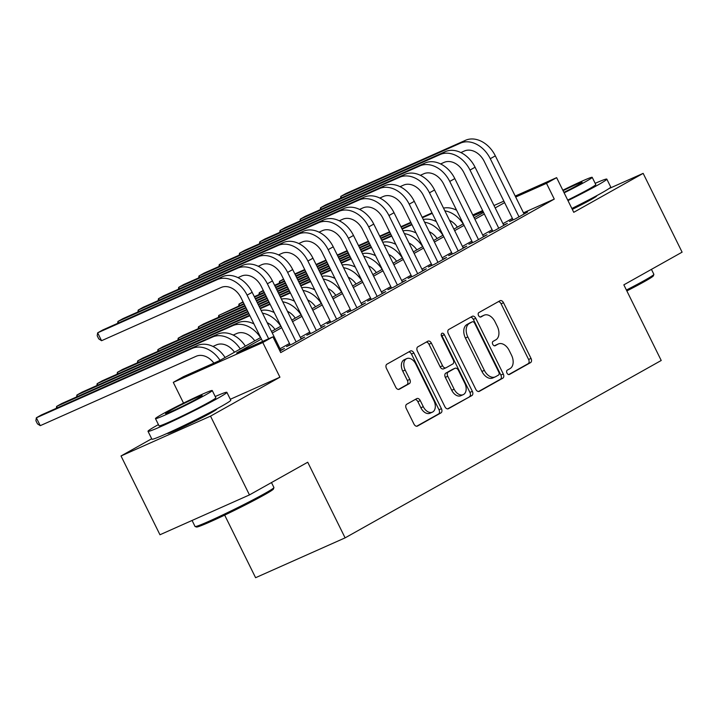 <?xml version="1.0" encoding="UTF-8"?>
<svg xmlns="http://www.w3.org/2000/svg" width="718" height="718" viewBox="0 0 718 718"><rect width="100%" height="100%" fill="white"/><g stroke="black" fill="none" stroke-linecap="round" stroke-linejoin="round"><path stroke-width="1.08" d="M506.971 373.082A2.414 1.589 66 0 0 509.349 374.509A2.414 1.589 66 0 0 509.43 374.473L530.566 362.608A3.455 2.28 66 0 0 531.024 358.399L503.506 302.718A3.455 2.28 66 0 0 500.114 300.68A3.455 2.28 66 0 0 499.988 300.743L478.852 312.599A2.414 1.589 66 0 0 478.538 315.552A2.414 1.589 66 0 0 480.907 316.979A2.414 1.589 66 0 0 480.997 316.934L483.735 315.399A11.057 7.279 66 0 1 484.129 315.202A11.057 7.279 66 0 1 494.989 321.727L497.278 326.367A11.057 7.279 66 0 1 495.806 339.838L493.078 341.373A2.414 1.589 66 0 0 492.754 344.317A2.414 1.589 66 0 0 495.124 345.744A2.414 1.589 66 0 0 495.214 345.699L497.951 344.164A11.057 7.279 66 0 1 498.346 343.967A11.057 7.279 66 0 1 509.206 350.492L511.503 355.132A11.057 7.279 66 0 1 510.031 368.603L507.294 370.138A2.414 1.589 66 0 0 506.971 373.082M167.653 433.169A27.446 1.256 -26.3 0 0 167.509 433.43A27.446 1.256 -26.3 0 0 183.97 426.609A27.446 1.256 -26.3 0 0 210.984 412.868A27.446 1.256 -26.3 0 0 216.719 409.107A27.446 1.256 -26.3 0 0 216.423 409.063M572.3 209.36A27.446 1.256 -26.3 0 0 590.932 199.676A27.446 1.256 -26.3 0 0 596.676 195.906A27.446 1.256 -26.3 0 0 596.371 195.87M406.711 404.252A3.455 2.28 66 0 0 406.253 408.461L413.972 424.087A3.455 2.28 66 0 0 417.364 426.124A3.455 2.28 66 0 0 417.49 426.061L440.96 412.895A3.455 2.28 66 0 0 441.417 408.686L413.9 353.005A3.455 2.28 66 0 0 410.508 350.958A3.455 2.28 66 0 0 410.382 351.021L386.912 364.197A3.455 2.28 66 0 0 386.455 368.406L395.78 387.271A3.455 2.28 66 0 0 399.172 389.309A3.455 2.28 66 0 0 399.298 389.246L409.341 383.609A3.455 2.28 66 0 0 409.798 379.4L405.176 370.048A9.244 6.085 66 0 1 406.738 358.623A9.244 6.085 66 0 1 415.821 364.071L433.932 400.734A9.244 6.085 66 0 1 432.371 412.159A9.244 6.085 66 0 1 423.297 406.702L420.272 400.59A3.455 2.28 66 0 0 416.88 398.553A3.455 2.28 66 0 0 416.754 398.616L406.711 404.252M249.46 494.917L159.961 534.757L121.019 455.975L210.527 416.135L249.46 494.917L307.726 462.23L345.107 537.863L661.224 360.481L623.843 284.849L682.1 252.162L643.157 173.37L573.754 212.313L556.621 177.651L546.488 183.332L554.278 199.092L280.711 352.592L272.93 336.841L262.797 342.522L173.289 382.362L183.422 376.672L219.708 360.526L260.679 337.532M210.527 416.135L279.93 377.192L262.797 342.522M475.828 389.371A3.455 2.28 66 0 0 479.22 391.409A3.455 2.28 66 0 0 479.346 391.346L502.815 378.18A3.455 2.28 66 0 0 503.282 373.97L475.756 318.289A3.455 2.28 66 0 0 472.363 316.252A3.455 2.28 66 0 0 472.247 316.315L448.768 329.481A3.455 2.28 66 0 0 448.31 333.69L475.828 389.371M471.888 395.537L448.418 408.704A3.455 2.28 66 0 1 448.292 408.766A3.455 2.28 66 0 1 444.9 406.729L417.382 351.048A3.455 2.28 66 0 1 417.84 346.839L427.883 341.203A3.455 2.28 66 0 1 428.009 341.14A3.455 2.28 66 0 1 431.401 343.177L442.566 365.758A3.455 2.28 66 0 0 445.959 367.804A3.455 2.28 66 0 0 446.084 367.742L452.744 363.999A3.455 2.28 66 0 0 453.211 359.79L441.588 336.275A2.414 1.589 66 0 1 441.992 333.287A2.414 1.589 66 0 1 444.37 334.714L472.345 391.328A3.455 2.28 66 0 1 471.888 395.537L447.574 408.901M643.157 173.37L608.963 188.592M512.966 219.537L509.421 221.53L515.461 218.837L527.622 212.016L523.907 213.668M492.701 230.909L489.155 232.901L495.205 230.209L507.357 223.388L503.65 225.039M472.435 242.28L468.89 244.273L474.939 241.58L487.091 234.759L483.385 236.41M452.169 253.651L448.624 255.644L454.673 252.951L466.835 246.121L463.119 247.782M431.904 265.023L428.359 267.006L434.408 264.323L446.569 257.493L442.853 259.153M411.638 276.394L408.093 278.378L414.142 275.685L426.304 268.864L422.588 270.515M391.382 287.765L387.837 289.749L393.877 287.056L406.038 280.235L402.322 281.887M371.116 299.137L367.571 301.12L373.62 298.428L385.772 291.607L382.066 293.258M350.851 310.499L347.306 312.492L353.355 309.799L365.507 302.978L361.8 304.629M330.585 321.87L327.04 323.863L333.089 321.17L345.25 314.349L341.535 316.001M310.32 333.242L306.774 335.234L312.824 332.542L324.985 325.721L321.269 327.372M290.063 344.613L286.509 346.606L292.558 343.913L304.719 337.092L301.004 338.743M554.278 199.092L523.485 212.797M512.392 218.38L502.968 223.675M492.126 229.751L482.702 235.037M471.861 241.122L462.446 246.409M451.604 252.494L442.18 257.78M431.339 263.865L421.915 269.151M411.073 275.236L401.649 280.523M390.807 286.608L381.384 291.894M370.542 297.979L361.127 303.265M350.276 309.35L340.862 314.637M330.02 320.722L320.596 326.008M309.754 332.093L300.33 337.379M289.489 343.464L280.065 348.751M280.738 350.115L284.454 348.463L279.93 351.003M224.671 515.12L255.599 577.703L345.107 537.863M151.695 438.761L121.019 455.975M183.539 403.103L173.289 382.362M261.433 339.075L236.644 352.987L272.93 336.841M504.601 202.629L495.187 207.915M484.345 214L474.921 219.286M464.079 225.371L454.656 230.657M443.814 236.743L434.39 242.029M423.548 248.105L414.124 253.4M403.283 259.476L393.859 264.762M383.017 270.848L373.602 276.134M362.761 282.219L353.337 287.505M342.495 293.59L333.071 298.876M322.229 304.962L312.806 310.248M301.964 316.333L292.54 321.619M281.698 327.704L272.275 332.99M546.488 183.332L515.695 197.037M472.785 214.96L482.649 210.571M494.002 205.519L503.865 201.13M515.219 196.077L556.621 177.651M483.124 211.541L473.261 215.93M271.521 331.456L280.944 326.169M291.786 320.084L301.201 314.798M312.043 308.713L321.467 303.427M332.308 297.342L341.732 292.055M352.574 285.97L361.998 280.684M372.839 274.599L382.263 269.313M393.105 263.228L402.529 257.941M413.371 251.856L422.785 246.57M433.627 240.485L443.051 235.199M453.893 229.114L463.316 223.828M474.158 217.742L483.582 212.456M279.93 377.192L230.307 399.271M498.346 343.967L495.932 345.044A11.057 7.279 66 0 0 495.528 345.241L497.951 344.164M494.496 345.825L495.528 345.241M484.129 315.202L481.706 316.27A11.057 7.279 66 0 0 481.311 316.476L483.735 315.399M480.279 317.051L481.311 316.476M508.712 374.59L528.152 363.685A3.455 2.28 66 0 0 528.61 359.476L501.092 303.795A3.455 2.28 66 0 0 498.418 301.623M478.502 391.543L500.401 379.257A3.455 2.28 66 0 0 500.859 375.047L473.341 319.366A3.455 2.28 66 0 0 470.667 317.194M498.489 375.074A2.414 1.589 66 0 0 498.813 372.13L474.661 323.253A2.414 1.589 66 0 0 472.282 321.826A2.414 1.589 66 0 0 472.193 321.87L469.312 323.486A11.057 7.279 66 0 0 467.84 336.957L484.354 370.371A11.057 7.279 66 0 0 495.205 376.896A11.057 7.279 66 0 0 495.608 376.699L498.489 375.074M469.949 322.867A2.414 1.589 66 0 0 469.859 322.903A2.414 1.589 66 0 0 469.778 322.947L472.193 321.87M495.205 376.896L492.79 377.973A11.057 7.279 66 0 1 481.931 371.448L465.417 338.034A11.057 7.279 66 0 1 466.888 324.563L469.778 322.947M445.833 367.849L443.661 368.819A3.455 2.28 66 0 1 443.536 368.873A3.455 2.28 66 0 1 440.143 366.835L428.987 344.254A3.455 2.28 66 0 0 426.312 342.082M469.473 396.614A3.455 2.28 66 0 0 469.931 392.405L441.956 335.791A2.414 1.589 66 0 0 441.22 334.812M454.144 389.192A9.244 6.085 66 0 0 463.227 394.649A9.244 6.085 66 0 0 464.788 383.224L458.407 370.308A3.455 2.28 66 0 0 455.015 368.271A3.455 2.28 66 0 0 454.889 368.325L448.22 372.068A3.455 2.28 66 0 0 447.763 376.277L454.144 389.192L451.73 390.269A9.244 6.085 66 0 0 460.803 395.726L463.227 394.649M452.717 369.294A3.455 2.28 66 0 0 452.591 369.348A3.455 2.28 66 0 0 452.466 369.402L454.889 368.325M451.73 390.269L445.339 377.354A3.455 2.28 66 0 1 445.806 373.145L452.466 369.402M432.371 412.159L429.947 413.236A9.244 6.085 66 0 1 420.874 407.779L417.858 401.667A3.455 2.28 66 0 0 415.183 399.495M406.738 358.623L404.324 359.7A9.244 6.085 66 0 0 402.753 371.125L405.176 370.048M398.454 389.443L406.918 384.686A3.455 2.28 66 0 0 407.384 380.477L402.753 371.125M416.646 426.259L438.536 413.972A3.455 2.28 66 0 0 439.003 409.763L411.486 354.073A3.455 2.28 66 0 0 408.811 351.91M457.402 227.148A17.591 13.211 -119.3 0 0 449.549 220.336M294.856 273.926L304.719 269.537M316.073 264.484L325.936 260.096M337.289 255.043L347.153 250.645M358.506 245.601L368.37 241.203M379.723 236.15L389.587 231.761M400.94 226.708L410.804 222.32M422.157 217.267L432.021 212.878M283.556 279.078L279.526 281.339L283.745 279.464M295.089 274.411L304.962 270.013M316.306 264.969L326.178 260.571M337.523 255.518L347.395 251.129M358.74 246.077L368.603 241.688M379.957 236.635L389.82 232.246M401.174 227.193L411.037 222.804M422.39 217.751L432.254 213.363M444.864 210.841A26.395 19.826 60.7 0 1 463.2 223.899M443.518 208.121A26.395 19.826 60.7 0 1 456.603 210.239M279.23 283.233L279.526 281.339L280.235 282.784M465.515 140.297L460.444 143.142L340.826 196.382L345.896 193.537L465.515 140.297A26.395 19.826 60.7 0 1 495.339 155.86L524.077 214M460.444 143.142A26.395 19.826 60.7 0 1 490.277 158.705L519.006 216.845M513.128 219.879L484.228 161.388A17.591 13.211 -119.3 0 0 464.34 151.022L460.875 152.566M340.529 198.276L340.826 196.382L341.544 197.827M626.401 290.036A43.986 2.019 -26.3 0 0 644.665 280.334A43.986 2.019 -26.3 0 0 653.865 274.402L653.389 275.82A42.936 1.975 153.7 0 1 644.414 281.6A42.936 1.975 153.7 0 1 626.85 290.934M653.865 274.402A43.986 2.019 -26.3 0 0 653.865 274.303L651.432 269.367M567.965 200.591A43.986 2.019 -26.3 0 0 597.627 185.154A43.986 2.019 -26.3 0 0 606.827 179.123A43.986 2.019 -26.3 0 0 595.168 183.323M571.851 208.471A43.986 2.019 -26.3 0 0 601.522 193.034A43.986 2.019 -26.3 0 0 610.722 187.003L606.827 179.123M564.133 192.837A31.673 1.454 -26.3 0 0 585.583 181.681A31.673 1.454 -26.3 0 0 592.206 177.337L595.787 184.58A31.673 1.454 153.7 0 1 589.164 188.924A31.673 1.454 153.7 0 1 567.714 200.08M592.206 177.337A31.673 1.454 -26.3 0 0 562.84 190.225M563.899 192.37A20.409 0.933 -26.3 0 0 577.837 185.118A20.409 0.933 -26.3 0 0 582.11 182.327A20.409 0.933 -26.3 0 0 563.065 190.692M273.917 487.603L273.441 489.012A42.936 1.975 153.7 0 1 264.457 494.801A42.936 1.975 153.7 0 1 223.047 515.892A42.936 1.975 153.7 0 1 196.544 527.021L195.125 526.545A43.986 2.019 -26.3 0 0 222.284 515.147A43.986 2.019 -26.3 0 0 264.718 493.535A43.986 2.019 -26.3 0 0 273.917 487.603A43.986 2.019 -26.3 0 0 273.917 487.504L271.476 482.568M158.427 424.589A43.986 2.019 -26.3 0 0 157.206 425.271A43.986 2.019 -26.3 0 0 148.007 431.303A43.986 2.019 -26.3 0 0 174.393 420.38A43.986 2.019 -26.3 0 0 217.68 398.355A43.986 2.019 -26.3 0 0 226.879 392.324A43.986 2.019 -26.3 0 0 215.212 396.524M148.007 431.303L151.902 439.183A43.986 2.019 -26.3 0 0 178.279 428.26A43.986 2.019 -26.3 0 0 221.575 406.235A43.986 2.019 -26.3 0 0 230.774 400.204L226.879 392.324M212.25 390.538L215.84 397.781A31.673 1.454 153.7 0 1 209.216 402.125A31.673 1.454 153.7 0 1 178.046 417.984A31.673 1.454 153.7 0 1 159.046 425.846L155.465 418.603A31.673 1.454 -26.3 0 0 174.465 410.732A31.673 1.454 -26.3 0 0 205.635 394.873A31.673 1.454 -26.3 0 0 212.25 390.538A31.673 1.454 -26.3 0 0 193.259 398.4A31.673 1.454 -26.3 0 0 162.088 414.259A31.673 1.454 -26.3 0 0 155.465 418.603M169.834 410.813A20.409 0.933 -26.3 0 0 165.562 413.613A20.409 0.933 -26.3 0 0 177.804 408.542A20.409 0.933 -26.3 0 0 197.89 398.319A20.409 0.933 -26.3 0 0 202.162 395.528A20.409 0.933 -26.3 0 0 189.92 400.599A20.409 0.933 -26.3 0 0 169.834 410.813M192.074 520.46L195.045 526.482A43.986 2.019 -26.3 0 0 195.125 526.545M437.136 238.52A17.591 13.211 -119.3 0 0 429.292 231.699M274.59 285.297L284.454 280.909M295.807 275.856L305.671 271.467M317.024 266.414L326.887 262.016M338.241 256.963L348.104 252.574M359.458 247.522L369.321 243.133M380.675 238.08L390.538 233.691M401.892 228.638L411.755 224.249M263.291 290.449L259.261 292.711L263.479 290.835M274.832 285.782L284.696 281.384M296.049 276.331L305.913 271.942M317.266 266.89L327.13 262.501M338.483 257.448L348.347 253.059M359.691 248.006L369.564 243.617M380.908 238.564L390.78 234.176M402.125 229.123L411.997 224.725M424.598 222.212A26.395 19.826 60.7 0 1 442.934 235.271M423.252 219.493A26.395 19.826 60.7 0 1 436.338 221.611M258.965 294.604L259.261 292.711L259.979 294.156M416.871 249.891A17.591 13.211 -119.3 0 0 409.027 243.07M254.325 296.669L264.188 292.28M275.541 287.227L285.405 282.829M296.758 277.785L306.622 273.387M317.975 268.335L327.839 263.946M339.192 258.893L349.056 254.504M360.409 249.451L370.273 245.062M381.626 240.009L391.489 235.621M243.025 301.82L238.995 304.082L243.214 302.197M254.567 297.153L264.43 292.756M275.784 287.703L285.647 283.314M297.001 278.261L306.864 273.872M318.218 268.819L328.081 264.43M339.434 259.377L349.298 254.989M360.651 249.936L370.515 245.547M381.868 240.494L391.732 236.096M404.333 233.583A26.395 19.826 60.7 0 1 422.669 246.642M402.986 230.864A26.395 19.826 60.7 0 1 416.072 232.982M238.699 305.976L238.995 304.082L239.713 305.527M396.605 261.262A17.591 13.211 -119.3 0 0 388.761 254.441M244.165 304.127L218.73 315.453L243.932 303.651M255.276 298.598L265.148 294.2M276.493 289.148L286.365 284.759M297.71 279.706L307.573 275.317M318.927 270.264L328.79 265.875M340.144 260.822L350.007 256.434M361.36 251.381L371.224 246.992M255.518 299.074L265.382 294.685M276.735 289.632L286.599 285.243M297.952 280.191L307.816 275.802M319.169 270.749L329.032 266.36M340.386 261.307L350.249 256.909M361.603 251.865L371.466 247.468M384.067 244.955A26.395 19.826 60.7 0 1 402.403 258.004M382.73 242.235A26.395 19.826 60.7 0 1 395.806 244.353M218.434 317.347L218.73 315.453L219.448 316.898M376.349 272.634A17.591 13.211 -119.3 0 0 368.496 265.813M245.116 306.056L198.473 326.816L203.535 323.98L244.883 305.572M256.236 300.519L266.1 296.13M277.444 291.077L287.317 286.688M298.661 281.635L308.534 277.247M319.878 272.194L329.75 267.805M341.095 262.752L350.967 258.363M256.47 301.004L266.333 296.615M277.686 291.562L287.55 287.173M298.903 282.12L308.767 277.731M320.12 272.678L329.984 268.281M341.337 263.228L351.201 258.839M363.811 256.326A26.395 19.826 60.7 0 1 382.138 269.376M362.464 253.607A26.395 19.826 60.7 0 1 375.541 255.725M198.168 328.718L198.473 326.816L199.182 328.27M445.25 151.669L440.188 154.514L320.56 207.753L325.631 204.908L445.25 151.669A26.395 19.826 60.7 0 1 475.074 167.231L503.812 225.371M440.188 154.514A26.395 19.826 60.7 0 1 470.012 170.067L498.75 228.216M492.862 231.25L463.963 172.76A17.591 13.211 -119.3 0 0 444.083 162.394L440.61 163.937M320.264 209.647L320.56 207.753L321.278 209.198M424.984 163.04L419.922 165.885L300.303 219.125L305.365 216.28L424.984 163.04A26.395 19.826 60.7 0 1 454.808 178.602L483.546 236.743M419.922 165.885A26.395 19.826 60.7 0 1 449.746 181.439L478.484 239.588M472.606 242.612L443.697 184.131A17.591 13.211 -119.3 0 0 423.817 173.756L420.344 175.309M299.998 221.018L300.303 219.125L301.013 220.57M404.719 174.411L399.657 177.256L280.038 230.496L285.1 227.651L404.719 174.411A26.395 19.826 60.7 0 1 434.552 189.974L463.281 248.114M399.657 177.256A26.395 19.826 60.7 0 1 429.481 192.81L458.219 250.959M452.34 253.984L423.432 195.502A17.591 13.211 -119.3 0 0 403.552 185.127L400.079 186.671M279.742 232.39L280.038 230.496L280.747 231.941M384.462 185.782L379.391 188.619L259.772 241.867L264.834 239.022L384.462 185.782A26.395 19.826 60.7 0 1 414.286 201.345L443.024 259.485M379.391 188.619A26.395 19.826 60.7 0 1 409.215 204.181L437.953 262.33M432.074 265.355L403.166 206.874A17.591 13.211 -119.3 0 0 383.286 196.499L379.813 198.042M259.476 243.761L259.772 241.867L260.49 243.312M356.083 284.005A17.591 13.211 -119.3 0 0 348.23 277.184M246.068 307.986L178.208 338.187L183.269 335.351L245.834 307.501M257.188 302.449L267.051 298.06M278.404 293.007L288.268 288.618M299.621 283.565L309.485 279.176M320.838 274.123L330.702 269.726M257.421 302.933L267.284 298.544M278.638 293.491L288.501 289.094M299.855 284.05L309.718 279.652M321.072 274.599L330.935 270.21M343.545 267.697A26.395 19.826 60.7 0 1 361.881 280.747M342.199 264.978A26.395 19.826 60.7 0 1 355.275 267.096M177.911 340.09L178.208 338.187L178.917 339.632M364.197 197.154L359.126 199.99L239.507 253.239L244.578 250.394L364.197 197.154A26.395 19.826 60.7 0 1 394.02 212.707L422.758 270.857M359.126 199.99A26.395 19.826 60.7 0 1 388.95 215.553L417.688 273.702M411.809 276.726L382.909 218.245A17.591 13.211 -119.3 0 0 363.021 207.87L359.547 209.414M239.211 255.132L239.507 253.239L240.225 254.684M335.818 295.376A17.591 13.211 -119.3 0 0 327.973 288.555M247.028 309.916L157.942 349.558L163.004 346.722L246.786 309.431M258.139 304.378L268.002 299.989M279.356 294.936L289.219 290.548M300.573 285.495L310.436 281.097M258.372 304.863L268.245 300.465M279.589 295.412L289.453 291.023M300.806 285.97L310.67 281.582M323.279 279.069A26.395 19.826 60.7 0 1 341.615 292.118M321.933 276.349A26.395 19.826 60.7 0 1 335.019 278.467M157.646 351.461L157.942 349.558L158.651 351.003M343.931 208.525L338.869 211.361L219.241 264.601L224.312 261.765L343.931 208.525A26.395 19.826 60.7 0 1 373.755 224.079L402.493 282.228M338.869 211.361A26.395 19.826 60.7 0 1 368.693 226.924L397.422 285.073M391.543 288.097L362.644 229.616A17.591 13.211 -119.3 0 0 342.755 219.241L339.291 220.785M218.945 266.504L219.241 264.601L219.959 266.055M315.552 306.748A17.591 13.211 -119.3 0 0 307.708 299.927M247.979 311.836L137.677 360.93L142.738 358.085L247.737 311.361M259.09 306.308L268.954 301.91M280.307 296.866L290.171 292.468M259.324 306.783L269.196 302.395M280.541 297.342L290.413 292.953M303.014 290.44A26.395 19.826 60.7 0 1 321.35 303.49M301.668 287.721A26.395 19.826 60.7 0 1 314.753 289.83M137.38 362.823L137.677 360.93L138.394 362.375M323.665 219.887L318.604 222.733L198.976 275.972L204.047 273.136L323.665 219.887A26.395 19.826 60.7 0 1 353.489 235.45L382.227 293.599M318.604 222.733A26.395 19.826 60.7 0 1 348.427 238.295L377.165 296.444M371.278 299.469L342.378 240.988A17.591 13.211 -119.3 0 0 322.499 230.613L319.025 232.156M198.68 277.875L198.976 275.972L199.694 277.417M295.286 318.11A17.591 13.211 -119.3 0 0 287.442 311.298M248.931 313.766L117.411 372.301L122.482 369.456L248.688 313.281M260.042 308.228L269.905 303.84M260.284 308.713L270.147 304.324M282.748 301.811A26.395 19.826 60.7 0 1 301.084 314.861M281.411 299.092A26.395 19.826 60.7 0 1 294.488 301.201M117.115 374.195L117.411 372.301L118.129 373.746M303.4 231.259L298.338 234.104L178.719 287.344L183.781 284.507L303.4 231.259A26.395 19.826 60.7 0 1 333.224 246.821L361.962 304.971M298.338 234.104A26.395 19.826 60.7 0 1 328.162 249.667L356.9 307.816M351.021 310.84L322.113 252.359A17.591 13.211 -119.3 0 0 302.233 241.984L298.76 243.528M178.414 289.246L178.719 287.344L179.428 288.789M275.03 329.481A17.591 13.211 -119.3 0 0 267.177 322.669M249.882 315.696L97.145 383.672L102.216 380.827L249.64 315.211M262.492 313.183A26.395 19.826 60.7 0 1 280.819 326.232M261.146 310.454A26.395 19.826 60.7 0 1 274.222 312.572M96.849 385.566L97.145 383.672L97.863 385.117M283.143 242.63L278.072 245.475L158.454 298.715L163.516 295.879L283.143 242.63A26.395 19.826 60.7 0 1 312.967 258.193L341.696 316.342M278.072 245.475A26.395 19.826 60.7 0 1 307.896 261.038L336.634 319.178M330.756 322.211L301.847 263.73A17.591 13.211 -119.3 0 0 281.968 253.355L278.494 254.899M158.157 300.618L158.454 298.715L159.163 300.16M254.764 340.853A17.591 13.211 -119.3 0 0 236.689 333.529L233.215 335.073M237.855 322.813L232.794 325.649L76.889 395.044L81.951 392.199L237.855 322.813A26.395 19.826 60.7 0 1 253.957 323.944M232.794 325.649A26.395 19.826 60.7 0 1 260.553 337.604M76.584 396.937L76.889 395.044L77.598 396.489M262.878 254.001L257.807 256.847L138.188 310.086L143.25 307.241L262.878 254.001A26.395 19.826 60.7 0 1 292.702 269.564L321.44 327.713M257.807 256.847A26.395 19.826 60.7 0 1 287.631 272.409L316.369 330.549M310.49 333.583L281.582 275.102A17.591 13.211 -119.3 0 0 261.702 264.727L258.229 266.27M137.892 311.98L138.188 310.086L138.906 311.531M234.499 352.224A17.591 13.211 -119.3 0 0 216.423 344.9L212.95 346.444M217.59 334.184L212.528 337.02L56.623 406.415L61.685 403.57L217.59 334.184A26.395 19.826 60.7 0 1 245.359 346.13M212.528 337.02A26.395 19.826 60.7 0 1 240.297 348.975M56.327 408.309L56.623 406.415L57.332 407.86M242.612 265.373L237.541 268.218L117.923 321.458L122.993 318.613L242.612 265.373A26.395 19.826 60.7 0 1 272.436 280.935L301.174 339.084M237.541 268.218A26.395 19.826 60.7 0 1 267.365 283.781L296.103 341.921M290.225 344.954L261.325 286.473A17.591 13.211 -119.3 0 0 241.436 276.098L237.972 277.642M117.626 323.351L117.923 321.458L118.641 322.903M213.883 363.12A17.591 13.211 -119.3 0 0 196.158 356.272L40.253 425.666L37.462 423.844L35.9 420.694L36.358 417.786L192.262 348.392A26.395 19.826 60.7 0 1 220.031 360.346M40.253 425.666L36.358 417.786L41.42 414.941L197.333 345.546A26.395 19.826 60.7 0 1 225.093 357.501M222.347 276.744L217.285 279.589L97.657 332.829L102.728 329.984L222.347 276.744A26.395 19.826 60.7 0 1 252.171 292.307L280.909 350.456M217.285 279.589A26.395 19.826 60.7 0 1 247.109 295.152L268.649 338.743M262.6 341.436L241.06 297.844A17.591 13.211 -119.3 0 0 221.171 287.469L101.552 340.709L98.761 338.887L97.199 335.737L97.657 332.829L101.552 340.709M501.092 303.795L503.506 302.718M528.61 359.476L531.024 358.399M528.152 363.685L530.566 362.608M473.341 319.366L475.756 318.289M500.859 375.047L503.282 373.97M500.401 379.257L502.815 378.18M466.888 324.563L469.312 323.486M465.417 338.034L467.84 336.957M481.931 371.448L484.354 370.371M428.987 344.254L431.401 343.177M440.143 366.835L442.566 365.758M441.956 335.791L444.37 334.714M469.931 392.405L472.345 391.328M445.806 373.145L448.22 372.068M445.339 377.354L447.763 376.277M417.858 401.667L420.272 400.59M420.874 407.779L423.297 406.702M407.384 380.477L409.798 379.4M406.918 384.686L409.341 383.609M411.486 354.073L413.9 353.005M439.003 409.763L441.417 408.686M438.536 413.972L440.96 412.895M495.339 155.86L490.277 158.705M475.074 167.231L470.012 170.067M454.808 178.602L449.746 181.439M434.552 189.974L429.481 192.81M414.286 201.345L409.215 204.181M394.02 212.707L388.95 215.553M373.755 224.079L368.693 226.924M353.489 235.45L348.427 238.295M333.224 246.821L328.162 249.667M312.967 258.193L307.896 261.038M292.702 269.564L287.631 272.409M272.436 280.935L267.365 283.781M197.333 345.546L192.262 348.392M252.171 292.307L247.109 295.152M469.859 322.903L472.282 321.826M443.536 368.873L445.959 367.804M452.591 369.348L455.015 368.271M593.49 197.414L593.795 198.024M213.542 410.615L213.838 411.226M170.633 431.814L170.938 432.424"/></g></svg>
